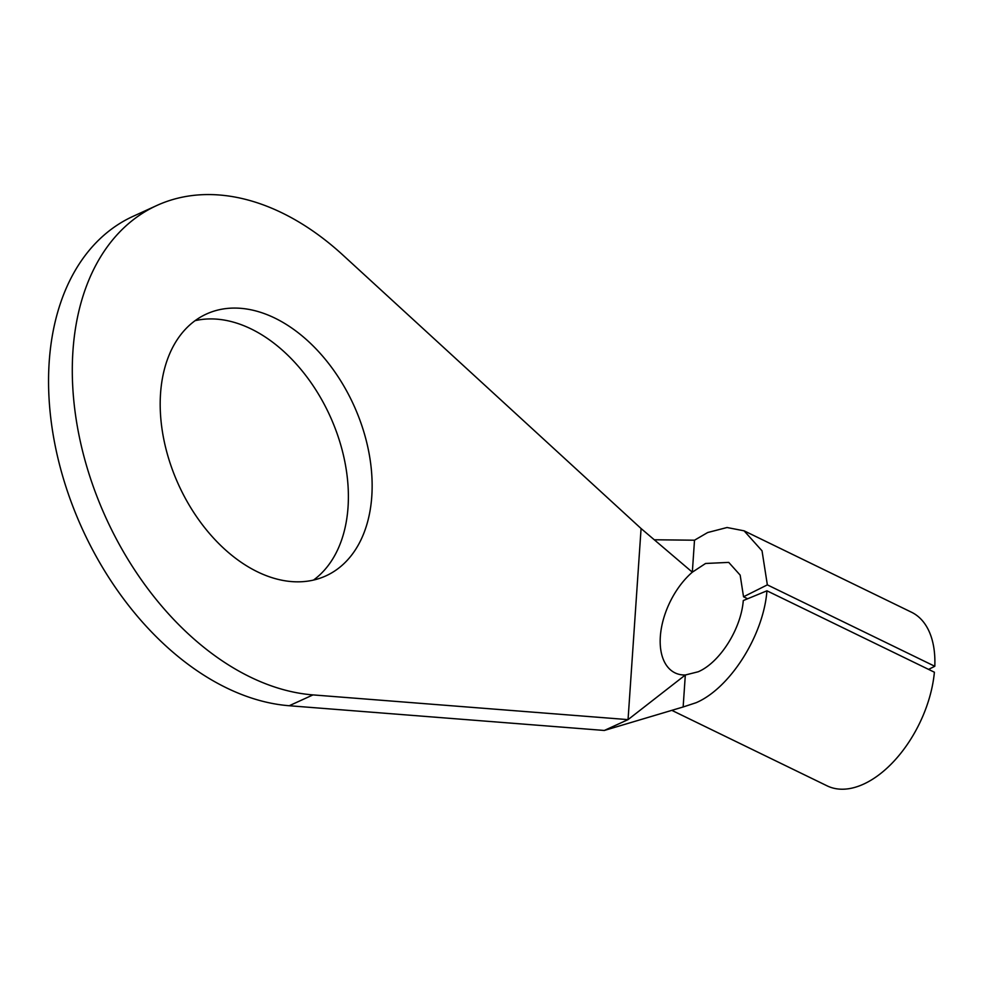 <?xml version="1.0" encoding="UTF-8"?>
<svg xmlns="http://www.w3.org/2000/svg" width="984" height="984" viewBox="0 0 984 984"><rect width="100%" height="100%" fill="white"/><g stroke="black" fill="none" stroke-linecap="round" stroke-linejoin="round"><path stroke-width="1.48" d="M744.089 530.819L911.541 612.245A96.518 55.781 115.9 0 1 934.8 666.279L767.348 584.865L743.535 596.784L740.165 575.123L728.738 562.393L705.577 563.475L692.33 572.184L694.507 540.204L707.681 532.529L727.053 527.51L744.089 530.831L762.034 550.831L767.348 584.865M766.942 590.806C763.547 635.369 730.066 688.259 696.082 702.724L683.142 706.979L685.319 674.999L698.185 671.777C719.821 662.576 741.124 628.924 743.277 600.56L766.942 590.806L934.394 672.22A96.518 55.781 115.9 0 1 863.534 784.15A96.518 55.781 115.9 0 1 827.138 785.859L671.826 710.35M685.319 674.999A61.426 35.498 115.9 0 1 675.024 672.871A61.426 35.498 115.9 0 1 661.309 628.542A61.426 35.498 115.9 0 1 692.33 572.184L641.076 528.531L628.05 719.624L312.986 694.901L289.235 705.737L604.311 730.46L628.05 719.624L685.319 674.999M313.502 580.08A143.91 96.211 65.5 0 0 348.041 507.154A143.91 96.211 65.5 0 0 301.793 370.464A143.91 96.211 65.5 0 0 195.078 320.673M160.54 393.6A143.91 96.211 65.5 0 0 212.888 537.375A143.91 96.211 65.5 0 0 325.925 575.861A143.91 96.211 65.5 0 0 371.792 496.317A143.91 96.211 65.5 0 0 319.431 352.543A143.91 96.211 65.5 0 0 206.394 314.044A143.91 96.211 65.5 0 0 160.54 393.6M641.076 528.531L342.961 255.127A263.245 175.988 65.5 0 0 156.837 205.484A263.245 175.988 65.5 0 0 72.939 351.017A263.245 175.988 65.5 0 0 312.986 694.901M156.837 205.484L133.086 216.332A263.245 175.988 65.5 0 0 49.2 361.854A263.245 175.988 65.5 0 0 289.235 705.737M694.507 540.204L654.274 539.773M683.142 706.979L604.311 730.46M934.8 666.279L928.576 669.391M747.631 598.764L743.535 596.784"/></g></svg>
